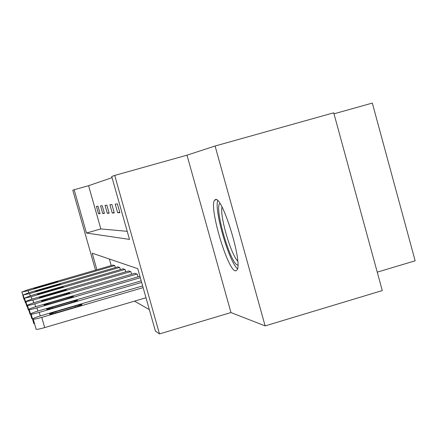 <?xml version="1.0" encoding="UTF-8"?>
<svg xmlns="http://www.w3.org/2000/svg" width="437" height="437" viewBox="0 0 437 437"><rect width="100%" height="100%" fill="white"/><g stroke="black" fill="none" stroke-linecap="round" stroke-linejoin="round"><path stroke-width="0.66" d="M215.599 199.518L214.578 200.195C208.728 206.674 227.606 270.563 235.499 270.902L237.133 269.913C242.672 262.298 222.499 196.513 215.599 199.518M95.512 270.137L72.793 190.215L74.159 189.734L86.46 233.03L129.499 239.405L111.719 176.482L114.718 175.423L159.489 333.917L155.419 331.137L137.764 268.668L92.191 253.187L96.894 269.738M186.992 155.173L230.96 312.553L265.128 325.904L382.282 290.572L333.721 112.801L215.091 146.018L186.992 155.173L114.718 175.423M333.999 113.817L372.324 103.083L415.15 260.802L377.246 272.147M112.052 177.657L88.58 185.692L74.159 189.734M265.128 325.904L215.091 146.018M88.58 185.692L100.838 228.928L127.216 231.331M98.494 213.715L100.084 213.638L97.97 206.193L96.419 206.379L98.494 213.715L99.986 213.294M102.717 213.507L104.432 213.425L102.242 205.68L100.559 205.882L102.717 213.507L104.328 213.054M107.289 213.289L109.146 213.196L106.863 205.128L105.038 205.346L107.289 213.289L109.031 212.792M112.249 213.043L114.27 212.945L111.888 204.527L109.906 204.762L112.249 213.043L114.15 212.502M117.651 212.781L119.864 212.672L117.373 203.871L115.21 204.128L117.651 212.781L119.727 212.191M134.53 301.137L149.345 309.642M109.376 259.026L111.233 265.581M113.052 265.051L114.822 265.641L115.373 267.586M117.837 266.87L119.754 267.504L120.35 269.613M123.021 268.837L125.097 269.525L125.741 271.814M128.642 270.973L130.898 271.721L131.603 274.218M134.765 273.3L137.229 274.119L138.005 276.85M230.96 312.553L159.489 333.917M100.838 228.928L86.46 233.03M114.669 265.587L28.105 290.687L21.926 292.074L27.657 289.807L113.172 265.019M24.428 299.542L23.98 299.307L21.85 291.894M38.827 287.393L57.711 281.63L38.456 286.858L33.862 288.486L38.827 287.393M237.886 265.073L237.755 265.051C230.594 264.92 213.764 206.696 219.969 203.522M222.001 207.029C219.647 215.851 230.982 254.804 237.717 261.02M217.702 200.621C214.07 210.47 229.163 262.331 237.531 268.744M119.591 267.444L29.585 293.577L23.15 295.002L29.099 292.626L117.968 266.832M25.772 302.775L25.286 302.519L23.074 294.811M40.734 290.141L60.355 284.132L40.33 289.562L35.561 291.261L40.734 290.141M124.916 269.46L31.191 296.712L24.483 298.181L30.661 295.68L123.163 268.793M27.231 306.282L26.701 305.998L24.39 297.968M42.799 293.118L63.223 286.847L57.788 288.005L42.362 292.49L37.407 294.27L42.799 293.118M130.707 271.65L32.933 300.115L25.925 301.634L25.832 301.361L32.36 298.99L128.795 270.929M28.815 310.095L28.236 309.784L25.827 301.404M45.044 296.357L66.337 289.797L60.656 290.987L44.563 295.669L39.406 297.542L45.044 296.357M137.021 274.037L34.84 303.835C30.503 305.064 28.055 305.589 27.498 305.408L27.4 305.102L34.212 302.606L134.935 273.251M30.546 314.252L29.913 313.913L27.394 305.152M47.491 299.891L64.457 294.942L69.729 293.014C69.538 292.768 67.555 293.172 63.78 294.238L46.972 299.137L41.591 301.109C41.799 301.35 43.766 300.94 47.491 299.891M140.321 277.708L36.926 307.91C32.382 309.199 29.814 309.74 29.224 309.538L29.121 309.199C29.727 308.68 32.103 307.801 36.238 306.561L139.922 276.288M32.447 318.813L31.748 318.431L29.11 309.259M50.173 303.759L67.948 298.569L73.449 296.537C73.263 296.253 71.182 296.674 67.205 297.794L49.605 302.934L43.984 305.015C44.186 305.288 46.251 304.868 50.173 303.759M141.654 282.417L39.226 312.4C34.452 313.755 31.754 314.312 31.125 314.077L31.011 313.706C31.666 313.138 34.152 312.204 38.461 310.915L141.211 280.86M34.539 323.828L33.764 323.402L31 313.777M53.128 308.019L71.783 302.557L77.535 300.41C77.365 300.088 75.175 300.525 70.963 301.71L52.5 307.113L46.617 309.309C46.808 309.62 48.982 309.188 53.128 308.019M143.123 287.633L41.766 317.366C36.741 318.792 33.895 319.371 33.223 319.103L33.097 318.682C33.807 318.06 36.413 317.071 40.925 315.716L142.637 285.902M145.985 297.761L44.7 327.592C39.68 329.023 36.828 329.58 36.145 329.274L33.081 318.764M56.395 312.728L76.027 306.971L82.052 304.698C81.899 304.327 79.589 304.769 75.12 306.026L55.696 311.723L49.528 314.056C49.709 314.411 51.998 313.968 56.395 312.728M28.105 290.687L28.695 292.746M21.926 292.074L24.062 299.503M38.625 287.453L38.456 286.858M52.877 283.318L52.708 282.723M29.585 293.577L30.224 295.805M23.15 295.002L25.373 302.732M40.515 290.206L40.33 289.562M55.33 285.902L55.144 285.263M31.191 296.712L31.885 299.132M24.483 298.181L26.794 306.233M42.558 293.189L42.362 292.49M57.984 288.704L57.788 288.005M32.933 300.115L33.693 302.759M25.925 301.634L28.339 310.041M44.782 296.433L44.563 295.669M60.874 291.747L60.656 290.987M34.84 303.835L35.67 306.73M27.498 305.408L30.022 314.187M47.207 299.973L46.972 299.137M64.02 295.068L63.78 294.238M36.926 307.91L37.839 311.095M29.224 309.538L31.868 318.737M49.867 303.852L49.605 302.934M67.462 298.711L67.205 297.794M39.226 312.4L40.237 315.918M31.125 314.077L33.9 323.741M52.784 308.118L52.5 307.113M71.253 302.715L70.963 301.71M41.766 317.366L44.7 327.592M33.223 319.103L36.145 329.274M56.018 312.837L55.696 311.723M75.437 307.14L75.12 306.026M214.578 200.195L216.402 199.676"/></g></svg>
